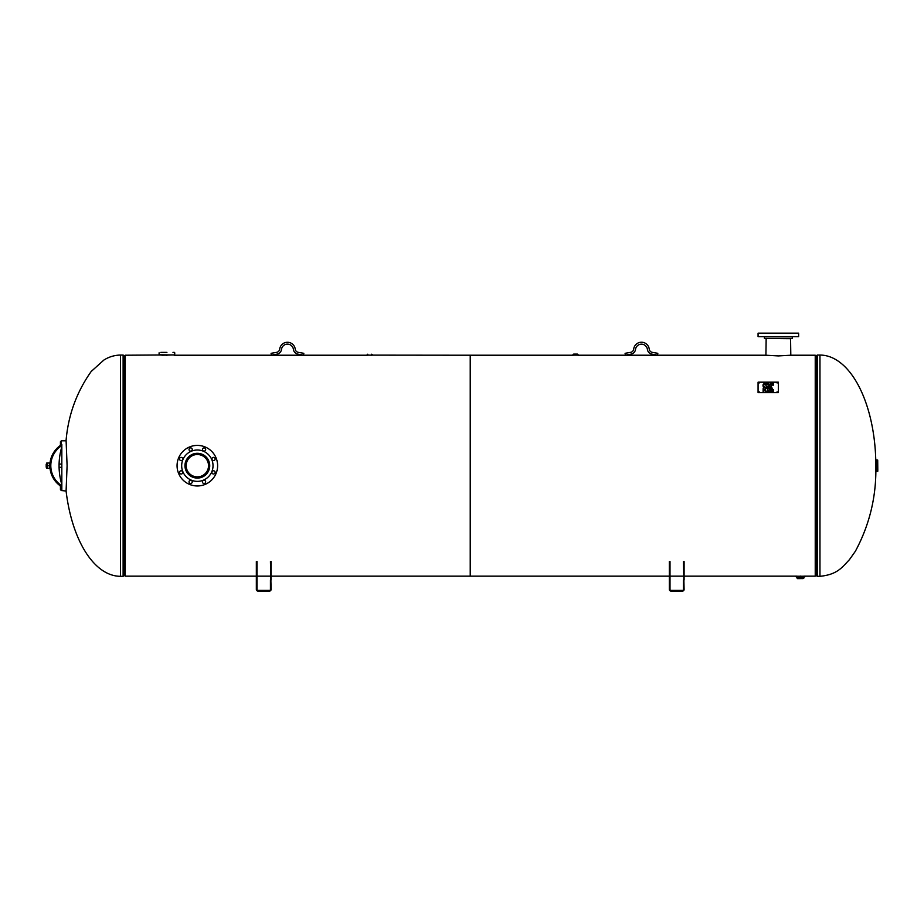 <?xml version="1.0" encoding="UTF-8"?>
<svg xmlns="http://www.w3.org/2000/svg" width="924" height="924" viewBox="0 0 924 924"><rect width="100%" height="100%" fill="white"/><g stroke="black" fill="none" stroke-linecap="round" stroke-linejoin="round"><path stroke-width="1.39" d="M800.484 576.102C804.792 576.16 804.792 576.16 800.484 576.102C796.165 576.16 796.165 576.16 800.484 576.102M577.846 355.128L573.238 355.128M790.574 338.704L790.805 355.22L778.355 355.925L765.915 355.22L766.146 338.704M369.739 355.128L470.224 355.22L470.224 576.16L470.224 355.22L573.238 355.22M803.822 576.16L815.234 576.16L815.234 355.22L790.805 355.22M174.047 354.908L125.214 355.22L125.214 576.16L256.341 576.16M372.037 355.22L367.775 355.128M817.313 576.31L817.313 355.059L819.958 355.059L819.958 576.31L817.313 576.31L816.273 575.652L816.273 574.093M819.958 355.059A110.626 55.89 -90 0 1 875.837 465.684C876.506 496.13 869.68 524.659 855.358 551.282L849.375 559.736C842.203 567.163 837.594 574.578 819.958 576.31M66.089 440.378L67.094 465.684L66.089 491.037L61.827 490.575L61.827 486.89L60.441 486.902L60.441 489.651L60.441 486.902A1.848 1.848 0 0 0 59.714 485.435A24.752 24.752 0 0 1 49.942 467.359L49.908 466.874M123.123 355.059L123.123 576.31L120.49 576.31L120.49 355.059L123.123 355.059L125.214 356.375M120.49 576.31A110.626 55.89 90 0 1 66.089 491.037M372.037 355.128L367.429 355.128M371.702 354.192A0.693 0.693 0 0 0 372.384 354.781M573.688 354.1L577.396 354.1M577.512 354.192A0.693 0.693 0 0 0 578.193 354.781M797.25 577.535L803.707 577.535L803.707 578.493L797.25 578.493L796.673 576.957M802.679 576.957L804.284 576.957L803.707 577.535M796.222 576.957L804.862 576.842L796.222 576.957M796.107 576.842L796.107 576.241L804.862 576.241L804.862 576.842M797.25 578.493L802.679 578.609M800.484 578.609L797.366 578.609M875.79 460.857L875.952 471.448L875.837 460.037M877.8 469.796L877.696 460.06L876.414 459.921L876.414 471.448L875.952 459.921M877.8 471.205L877.696 460.06M166.921 355.405C175.987 354.989 175.987 354.989 166.921 355.405C157.854 354.989 157.854 354.989 166.921 355.405L166.921 355.347M166.921 355.232L159.09 354.781L173.955 354.978M172.984 352.367L174.301 352.367M166.921 352.367L160.857 352.367M49.931 464.148L49.942 464.021A24.752 24.752 0 0 1 59.714 445.934L60.268 446.673A2.76 2.76 0 0 0 61.365 444.479L60.441 444.467L60.441 441.718L60.441 444.479L61.827 444.479L61.827 445.865M61.827 467.301L59.09 467.301A66.031 66.031 0 0 0 61.758 484.338A1.848 1.848 0 0 1 61.827 484.857L61.827 486.89M60.441 486.902L61.365 486.89L61.827 490.575L61.827 446.523A1.848 1.848 0 0 1 61.758 447.043A66.031 66.031 0 0 0 59.09 464.079L61.827 464.079M60.441 444.479A1.848 1.848 0 0 1 59.714 445.934A24.752 24.752 0 0 0 59.714 485.435L60.268 484.696A23.828 23.828 0 0 1 60.268 446.673M61.758 447.043A66.031 66.031 0 0 0 61.758 484.338M49.411 463.039L47.066 463.039L47.066 468.341L49.411 468.341L49.411 465.684L47.066 465.684L49.411 465.684L49.411 463.039L47.066 463.039M49.931 464.079L49.873 468.283M46.604 463.086L46.604 468.283M49.931 467.301L49.873 463.086M46.2 464.195L46.2 467.186M49.411 468.341L47.066 468.341M791.025 338.704L764.414 338.473L791.025 338.704M770.593 336.625L798.636 336.625L798.636 333.171L758.073 333.171L758.073 336.625L770.593 336.625M794.028 333.171L762.681 333.171M202.552 448.891A1.617 1.617 0 0 1 204.666 448.013A1.617 1.617 0 0 1 205.544 450.127A1.617 1.617 0 0 1 203.43 450.993A1.617 1.617 0 0 1 202.552 448.891M212.913 457.496A1.617 1.617 0 0 1 215.015 458.362A1.617 1.617 0 0 1 214.149 460.475A1.617 1.617 0 0 1 212.035 459.598A1.617 1.617 0 0 1 212.913 457.496M214.149 470.905A1.617 1.617 0 0 1 215.015 473.007A1.617 1.617 0 0 1 212.913 473.885A1.617 1.617 0 0 1 212.035 471.771A1.617 1.617 0 0 1 214.149 470.905M205.544 481.254A1.617 1.617 0 0 1 204.666 483.356A1.617 1.617 0 0 1 202.552 482.49A1.617 1.617 0 0 1 203.43 480.376A1.617 1.617 0 0 1 205.544 481.254M192.134 482.49A1.617 1.617 0 0 1 190.021 483.356A1.617 1.617 0 0 1 189.154 481.254A1.617 1.617 0 0 1 191.256 480.376A1.617 1.617 0 0 1 192.134 482.49M181.785 473.885A1.617 1.617 0 0 1 179.672 473.007A1.617 1.617 0 0 1 180.55 470.905A1.617 1.617 0 0 1 182.652 471.771A1.617 1.617 0 0 1 181.785 473.885M180.55 460.475A1.617 1.617 0 0 1 179.672 458.362A1.617 1.617 0 0 1 181.785 457.496A1.617 1.617 0 0 1 182.652 459.598A1.617 1.617 0 0 1 180.55 460.475M189.154 450.127A1.617 1.617 0 0 1 190.021 448.013A1.617 1.617 0 0 1 192.134 448.891A1.617 1.617 0 0 1 191.256 450.993A1.617 1.617 0 0 1 189.154 450.127M211.827 459.69A15.673 15.673 0 0 1 195.299 481.231A15.673 15.673 0 0 1 184.916 456.144A15.673 15.673 0 0 1 211.827 459.69M208.789 460.949A12.393 12.393 0 0 1 202.09 477.131A12.393 12.393 0 0 1 185.897 470.432A12.393 12.393 0 0 1 192.608 454.238A12.393 12.393 0 0 1 208.789 460.949M189.582 446.95A20.282 20.282 0 0 1 217.452 468.329A20.282 20.282 0 0 1 184.996 481.774A20.282 20.282 0 0 1 189.582 446.95M193.07 455.359A11.18 11.18 0 0 1 208.431 467.151A11.18 11.18 0 0 1 190.54 474.555A11.18 11.18 0 0 1 193.07 455.359M192.666 454.4A12.22 12.22 0 0 1 209.459 467.278A12.22 12.22 0 0 1 189.905 475.375A12.22 12.22 0 0 1 192.666 454.4M773.33 391.557L771.598 391.557L771.598 389.605L773.33 389.605L771.967 389.836L773.238 390.378L771.967 391.326L773.33 391.557L771.967 391.326M773.238 390.609L771.967 390.39M773.33 389.836L771.598 389.628L771.598 391.557M770.397 391.557L770.027 389.836L769.103 389.836L771.321 389.605L770.397 389.836L770.397 391.557L770.397 389.859M771.321 389.836L769.103 389.836M770.027 389.859L770.027 391.557M767.521 390.794L768.375 390.806L767.948 389.87L767.521 390.794L768.375 390.794M766.804 391.545L767.729 389.605L766.804 391.557L765.58 391.326L766.804 391.349M767.729 389.605L769.115 391.557L765.211 391.557L765.58 389.605L765.58 391.326M769.115 391.557L767.729 389.628M765.58 389.628L765.211 391.557M770.616 387.572L771.471 387.595L771.043 386.648L770.616 387.572L771.471 387.572M770.269 388.346L771.274 386.382L772.21 388.346L770.269 388.346M772.198 388.346L771.274 386.405L769.9 388.346M768.987 388.346L768.618 386.613L767.694 386.613L769.911 386.382L768.987 386.613L768.987 388.346L768.987 386.636M769.911 386.613L767.694 386.613M768.618 386.636L768.618 388.346M764.483 386.729L763.478 386.613L763.478 388.138L764.518 388.011L764.483 386.729M763.478 388.115L764.518 388.011M764.518 387.988L764.91 387.364M764.726 386.544L765.291 387.364L763.744 386.405L764.726 386.555M763.744 386.405L763.109 386.405L763.744 386.405M765.291 387.364L763.109 388.346M773.573 385.123L771.505 385.123L771.505 383.171L773.515 383.171L771.875 383.402L773.411 384.003L771.875 384.892L773.573 385.123L771.875 384.915M773.411 384.234L771.875 384.003M773.515 383.402L771.505 383.194L771.505 385.123M768.629 385.123L768.271 383.171L769.611 384.869L770.916 383.171L770.916 385.123L770.558 383.495L769.426 385.123L768.629 383.46L768.629 385.123L768.629 383.483M770.558 383.506L770.558 385.123M770.916 385.123L770.916 383.194L769.611 384.869L768.271 383.194L768.271 385.123M766.758 385.158L765.58 384.499L767.428 384.615L765.684 383.679L766.654 383.137L767.705 383.726L766.146 383.853L767.786 384.569L766.758 385.158M767.786 384.592L766.146 383.853M767.705 383.737L765.684 383.691M767.428 384.615L765.58 384.511M764.564 384.326L764.079 383.379L763.617 384.338L764.564 384.338L763.617 384.326M763.212 385.123L764.287 383.171L765.419 385.123L764.679 384.534L763.212 385.123M765.407 385.123L764.287 383.194L762.831 385.123M766.111 387.572L766.966 387.595L766.539 386.648L766.111 387.572L766.966 387.572M765.765 388.346L766.781 386.382L767.705 388.346L765.765 388.346M767.705 388.346L766.781 386.405L765.395 388.346M764.275 389.905L763.478 389.836L763.478 390.633L764.275 389.905M763.478 390.609L764.471 390.205M764.529 389.732L763.109 389.628L763.109 391.557L763.109 389.605L764.529 389.743M763.478 391.557L763.478 390.852L763.109 391.557M764.853 390.194L763.478 390.829M778.355 382.178L778.355 392.608L758.073 392.608L758.073 382.178L778.355 382.178M759.459 391.949L758.535 391.949L759.459 391.949M777.893 391.949L776.969 391.949L777.893 391.949M777.893 382.825L776.969 382.825L777.893 382.825M759.459 382.825L758.535 382.825L759.459 382.825M759.447 392.019L758.546 392.019M777.881 392.019L776.98 392.019M777.881 382.882L776.98 382.882M759.447 382.882L758.546 382.882M778.355 392.608L758.073 392.608M657.83 353.315L657.507 355.128L651.928 354.146A5.532 5.532 0 0 1 647.401 349.387A5.994 5.994 0 0 0 635.516 349.387A5.532 5.532 0 0 1 630.976 354.146L625.409 355.128L625.086 353.315L630.665 352.333A3.684 3.684 0 0 0 633.679 349.156A7.831 7.831 0 0 1 649.237 349.156A3.684 3.684 0 0 0 652.252 352.333L657.83 353.315M303.834 353.315L303.511 355.128L297.932 354.146A5.532 5.532 0 0 1 293.405 349.387A5.994 5.994 0 0 0 281.508 349.387A5.532 5.532 0 0 1 276.981 354.146L271.402 355.128L271.09 353.315L276.657 352.333A3.684 3.684 0 0 0 279.683 349.156A7.831 7.831 0 0 1 295.23 349.156A3.684 3.684 0 0 0 298.256 352.333L303.834 353.315M669.346 561.561L669.346 579.995L670.004 579.995L670.004 561.561L669.346 561.561M684.095 579.995L684.095 561.561L683.437 561.561L684.095 589.477A1.582 1.582 0 0 1 682.513 591.06L670.928 591.06A1.582 1.582 0 0 1 669.346 589.477L669.346 579.995M683.437 579.995L683.437 589.477A0.924 0.924 0 0 1 682.513 590.401L670.928 590.401A0.924 0.924 0 0 1 670.004 589.477L670.004 579.995M256.341 561.561L256.341 579.995L257.011 579.995L257.011 561.561L256.341 561.561M271.09 579.995L271.09 561.561L270.432 561.561L271.09 589.477A1.582 1.582 0 0 1 269.508 591.06L257.923 591.06A1.582 1.582 0 0 1 256.341 589.477L256.341 579.995M270.432 579.995L270.432 589.477A0.924 0.924 0 0 1 269.508 590.401L257.923 590.401A0.924 0.924 0 0 1 257.011 589.477L257.011 579.995M815.234 356.375L816.273 355.717L816.273 575.652L815.234 574.994M125.214 574.994L124.163 575.652L124.163 355.717M61.365 444.479A2.76 2.76 0 0 1 60.984 445.876M61.365 444.467L61.365 440.794L60.441 441.718L61.365 440.794L66.124 440.794M61.365 486.89A2.76 2.76 0 0 0 60.268 484.696M764.414 338.473L764.414 336.856L792.295 336.856L792.295 338.473M271.09 576.16L669.346 576.16M670.004 576.16L683.437 576.16M684.095 576.16L797.135 576.16M577.846 355.22L765.915 355.22M257.011 576.16L270.432 576.16M174.07 355.22L367.429 355.22M817.313 355.059L816.273 355.717M123.123 576.31L124.163 575.652M66.089 440.332C68.284 415.003 76.657 392.053 91.187 371.483L103.869 360.06C108.951 356.849 114.484 355.174 120.49 355.059M367.764 354.192L367.082 354.781M573.573 354.192L572.892 354.781M877.696 471.321L875.952 471.448M174.763 352.829L174.671 354.897L162.589 355.209L159.136 354.885L159.09 352.829M159.205 354.897L159.887 354.978M61.365 490.575L60.441 489.651L61.365 490.575"/></g></svg>
